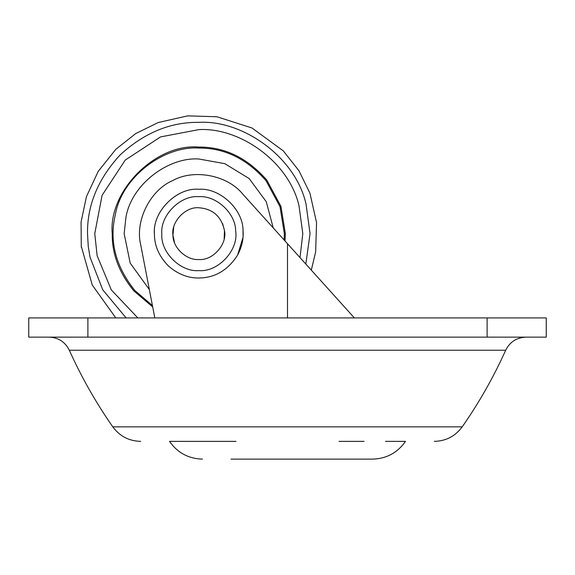 <?xml version="1.0" encoding="UTF-8"?>
<svg xmlns="http://www.w3.org/2000/svg" width="575" height="575" viewBox="0 0 575 575"><rect width="100%" height="100%" fill="white"/><g stroke="black" fill="none" stroke-linecap="round" stroke-linejoin="round"><path stroke-width="0.86" d="M152.684 306.906L133.953 291C119.169 272.981 111.924 253.862 112.218 233.637C108.352 190.807 155.954 143.204 198.785 147.071C224.667 146.862 247.336 157.866 266.793 180.083L280.945 206.368L285.351 233.637L285.035 240.99M250.535 459.123L365.93 459.123M231.006 459.123L372.521 459.123C386.465 458.713 397.454 452.798 405.49 441.377L385.502 441.377M342.678 459.123L324.465 459.123M364.083 441.377L338.998 441.377M236.002 441.377L169.51 441.377C177.546 452.798 188.535 458.713 202.479 459.123M76.705 317.918L498.295 317.918M462.207 426.851L112.793 426.851C95.896 402.644 81.398 377.099 69.309 350.225L505.691 350.225C493.616 377.078 479.119 402.622 462.207 426.851C455.278 436.217 445.984 441.061 434.326 441.377M487.104 337.137L28.75 337.137L28.75 317.918L546.25 317.918L546.25 337.137L487.104 337.137L487.104 317.918M154.812 317.918L140.717 244.842C134.794 221.131 149.989 190.397 172.421 180.701C193.674 168.64 227.355 175.03 242.715 194.041L354.373 317.918M174.498 242.557L172.96 235.218C170.833 222.18 185.279 206.497 198.785 207.762C212.807 208.804 221.375 216.416 224.48 230.582C227.535 243.893 212.951 260.834 198.785 259.512C186.659 260.533 172.744 247.768 172.96 235.218L173.686 227.355M222.604 223.524L224.48 230.582L224.157 238.718M237.597 255.12C227.837 270.272 214.906 277.897 198.785 277.998C188.154 278.149 178.164 274.268 168.82 266.34C159.081 256.565 154.287 245.662 154.431 233.637C152.447 211.693 176.841 187.299 198.785 189.283C219.413 187.565 243.182 209.106 243.038 230.546C243.728 238.632 241.917 246.826 237.597 255.12L242.973 237.518M198.785 277.998C188.154 278.149 178.164 274.268 168.82 266.34C159.239 256.759 154.445 246.042 154.431 234.197C152.109 212.175 176.59 187.249 198.785 189.283M243.002 230.108L243.088 235.786M152.425 305.569L134.694 290.339C115.597 266.268 109.128 241.126 115.288 214.913C121.706 176.978 163.925 145.755 198.785 148.062C224.365 147.861 246.776 158.736 266.017 180.694L280.003 206.677L284.359 233.637L284.122 239.976M149.342 289.57L130.216 263.156L124.135 233.637L125.939 217.307C131.538 184.208 168.374 156.968 198.785 158.987L224.782 163.659L249.169 178.552L266.283 201.746L273.218 227.88M137.82 317.918L111.327 289.944L97.132 255.688L94.767 233.637L102.07 195.349L125.235 160.087L160.497 136.922L198.785 129.619C239.337 127.168 288.902 161.482 299.014 205.807L302.802 233.637L300.006 257.6M126.133 317.918L102.774 289.872L90.045 257.226L88.255 246.488L87.515 233.637C87.134 205.239 97.994 179.012 120.103 154.955C144.16 132.847 170.387 121.986 198.785 122.367C242.161 119.744 295.183 156.458 306.001 203.866L310.054 233.637L305.821 264.054M81.564 247.264L92.244 285.013L115.791 317.918M88.255 246.488C78.948 247.566 78.948 247.566 88.255 246.488M87.896 337.137L87.896 317.918M287.5 317.918L287.5 243.728M235.657 231.064C238.898 249.737 218.22 272.428 198.785 270.602C180.701 272.212 160.454 252.332 161.827 234.104C159.886 215.754 180.291 194.982 198.785 196.672C215.977 195.241 235.786 213.196 235.657 231.064M311.298 270.135L315.639 251.972L316.559 222.669L309.961 193.25L298.971 170.761L283.281 150.858L252.008 128.002L216.94 116.754L187.637 115.877L158.226 122.525L135.743 133.551L115.87 149.277L98.21 171.379L86.43 196.664L81.068 222.065L81.291 247.293M69.309 350.225C65.126 341.917 58.377 337.554 49.083 337.137M505.691 350.225C509.874 341.917 516.623 337.554 525.917 337.137M112.793 426.851C119.722 436.217 129.016 441.061 140.674 441.377"/></g></svg>
